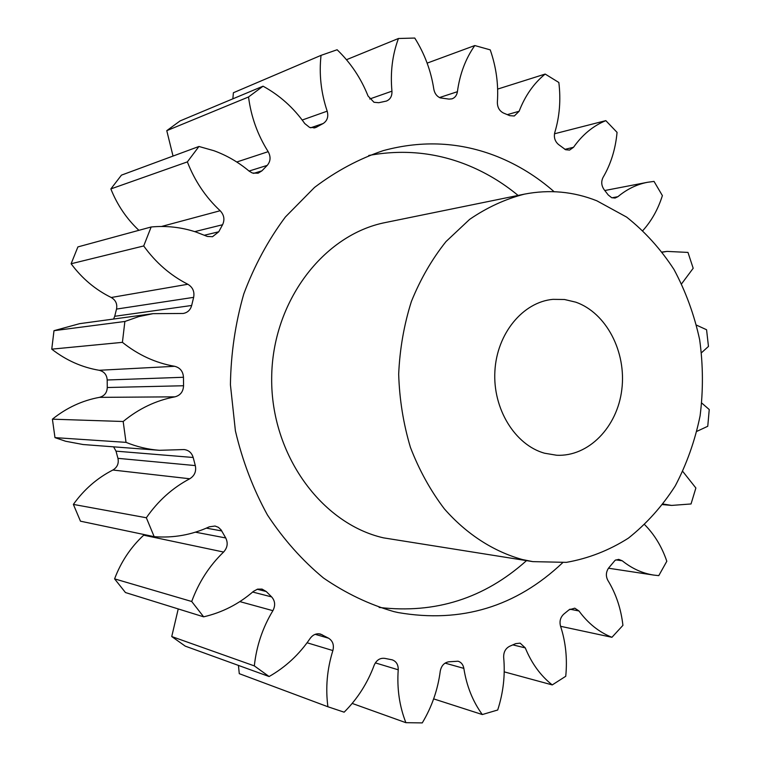 <?xml version="1.0" encoding="UTF-8"?>
<svg xmlns="http://www.w3.org/2000/svg" width="761" height="761" viewBox="0 0 761 761"><rect width="100%" height="100%" fill="white"/><g stroke="black" fill="none" stroke-linecap="round" stroke-linejoin="round"><path stroke-width="1.14" d="M379.149 607.44C435.254 614.013 484.367 598.412 526.507 560.638M518.089 195.434C502.155 182.26 484.747 171.929 465.846 164.462C434.674 152.267 402.303 149.28 368.733 155.482M554.094 191.686C536.981 176.666 518.098 164.975 497.428 156.633C460.624 141.974 422.555 139.976 383.221 150.64C358.983 158.83 336.086 171.092 314.521 187.425L285.375 216.999C268.233 240 254.364 265.656 243.777 293.955C235.339 323.33 230.887 353.599 230.421 384.762L235.396 430.85C242.464 460.909 253.147 488.971 267.472 515.026C283.606 539.454 302.288 560.448 323.52 578.027C345.817 593.342 369.256 604.538 393.846 611.597L398.212 612.576C461.261 623.411 516.082 606.802 562.645 562.731M575.83 302.184C606.412 312.914 626.55 351.991 621.823 389.48C617.399 427.016 588.605 456.942 556.538 455.23L544.534 453.214C514.997 444.985 492.633 408.771 494.897 371.111C496.904 333.423 522.978 302.012 552.952 299.349L564.51 299.501L575.83 302.184M522.503 559.573C493.651 551.582 466.636 534.26 444.357 508.862C430.479 490.588 419.168 470.089 410.417 447.344C403.359 423.706 399.439 399.306 398.678 374.155C399.782 349.042 404.005 324.833 411.368 301.537C420.395 279.211 431.934 259.225 445.994 241.579L469.632 219.377C486.983 207.487 505.237 199.078 524.415 194.141C549.299 189.308 573.442 191.525 596.843 200.799L626.626 217.094C644.881 231.553 660.672 249.028 674.008 269.518C685.69 291.33 694.232 314.712 699.644 339.653C703.164 365.042 703.307 390.431 700.101 415.82C694.983 440.752 686.698 464.115 675.254 485.899C662.137 506.36 646.508 523.777 628.377 538.16C609.066 550.422 588.396 558.488 566.374 562.36L532.881 561.637L522.503 559.573M524.415 194.141L385.665 222.478C323.615 234.474 272.086 301.565 271.677 378.036C270.821 454.507 321.389 523.73 383.515 537.856L532.881 561.637M173.032 156.062L166.773 130.664L248.533 96.97C251.063 116.709 257.618 134.935 268.176 151.667C270.954 156.766 270.631 161.342 267.206 165.394L261.927 170.835L258.112 173.213L252.395 173.032L249.18 171.168C238.554 162.236 226.807 155.415 213.936 150.716L198.954 146.473L121.446 175.144L110.859 188.928L187.358 161.893C194.778 181.004 205.717 197.28 220.157 210.73C224.124 214.973 224.933 219.644 222.573 224.742L218.749 231.791L212.528 236.7L207.344 236.452L195.853 231.991C181.337 227.216 166.44 225.551 151.154 226.987L143.705 245.955C155.758 262.669 170.474 275.434 187.843 284.262C192.752 287.239 194.683 291.596 193.646 297.351L191.667 305.475C190.412 309.993 187.577 312.657 183.173 313.465L153.075 313.656L138.778 316.595L124.871 321.475L122.416 342.345C138.293 355.016 155.701 362.997 174.649 366.298C180.119 367.696 183.059 371.358 183.468 377.266L183.553 385.751C183.258 391.668 180.395 395.368 174.944 396.842C156.062 400.4 138.806 408.619 123.177 421.499L126.031 442.36C136.885 446.793 148.024 449.437 159.449 450.303L184.076 449.551C188.718 450.151 191.753 452.795 193.18 457.485L195.311 465.589C196.471 471.335 194.616 475.73 189.765 478.774C172.557 487.849 158.079 500.843 146.34 517.756L154.169 536.667C173.46 538.17 191.829 534.888 209.285 526.821L215.049 526.032L218.426 527.344L221.09 529.884L225.732 537.96C228.195 543.05 227.482 547.739 223.591 552.048C209.389 565.727 198.764 582.213 191.705 601.494L203.644 616.829C222.222 612.538 238.83 604.053 253.461 591.354L257.589 589.138L262.05 589.09L266.245 591.516L271.639 596.909C275.149 600.924 275.568 605.518 272.895 610.674C262.659 627.616 256.467 646.022 254.326 665.894L269.109 676.529C285.584 667.159 299.263 654.441 310.165 638.393C312.99 634.598 316.452 633.162 320.533 634.075L328.571 638.203C332.795 640.895 334.231 645.014 332.871 650.569C327.068 669.223 325.413 687.954 327.905 706.76L344.143 712.182C357.489 698.836 367.496 683.188 374.174 665.228C376.467 660.091 379.996 657.808 384.752 658.37L392.248 659.844C396.338 661.395 398.326 664.705 398.222 669.794C396.89 688.648 399.449 706.275 405.889 722.684L422.269 722.902C431.858 706.883 437.851 689.647 440.248 671.202C441.294 665.818 444.12 662.679 448.714 661.804L458.093 661.223C461.233 662.241 463.145 664.619 463.849 668.377C466.636 686.089 472.8 701.48 482.312 714.55L497.704 710.003C503.316 692.615 505.304 675.074 503.668 657.399C503.516 652.129 505.513 648.42 509.651 646.26L515.692 643.635L520.153 643.15L525.28 647.896C531.625 663.392 540.614 675.739 552.248 684.919L565.746 676.272C567.459 658.703 565.718 641.98 560.524 626.103C559.287 621.28 560.41 617.257 563.872 614.041L569.028 609.827L574.764 608.172L578.969 610.969C588.139 623.459 599.126 632.239 611.939 637.299L622.926 625.361C621.005 608.619 615.972 593.609 607.839 580.348C605.689 576.21 605.927 572.129 608.553 568.106L615.135 560.277L618.683 559.373L622.241 560.781C631.944 568.562 642.446 573.337 653.756 575.088L658.779 575.63L666.817 561.257C661.889 546.798 654.517 534.622 644.71 524.719M232.847 98.835L233.399 92.737L321.047 55.353C318.954 74.074 320.999 92.68 327.182 111.163C328.647 116.671 327.306 120.79 323.149 123.529L315.482 127.658L309.689 127.487L304.781 123.577C293.584 107.758 279.677 95.296 263.049 86.193L248.533 96.97M346.483 59.71L398.441 38.497C392.372 54.878 390.203 72.438 391.944 91.168C392.162 96.105 390.326 99.406 386.417 101.07L378.759 102.716L373.993 102.278L368.058 96.029C361.009 78.259 350.697 62.84 337.123 49.75L321.047 55.353M427.14 63.125L474.788 45.546C465.599 58.664 459.796 74.055 457.409 91.701C456.819 95.344 455.021 97.722 452.034 98.835L449.047 99.111L440.143 97.865C436.709 96.257 434.607 93.365 433.818 89.199C431.021 70.887 424.667 53.841 414.764 38.05L398.441 38.497M497.637 89.094L545.171 74.064C533.784 83.358 525.109 95.753 519.135 111.249L514.303 115.986L509.775 115.672L503.478 113.037C499.359 110.916 497.323 107.263 497.371 102.088C498.598 84.481 496.22 67.073 490.227 49.865L474.788 45.546M554.484 133.784L605.823 120.638C593.161 125.841 582.393 134.726 573.537 147.282L569.58 150.088L565.623 149.736L558.412 144.428C554.874 141.27 553.675 137.284 554.798 132.462C559.601 116.595 560.952 99.938 558.84 82.483L545.171 74.064M642.94 230.469C651.635 220.776 658.113 209.161 662.384 195.615L654.022 181.403L647.468 182.298C636.795 184.381 626.94 189.175 617.903 196.69L615.059 198.06L611.663 197.689L608.22 194.959L604.072 189.575C601.352 185.598 601.019 181.537 603.073 177.389C610.874 164.072 615.535 149.061 617.057 132.366L605.823 120.638M701.566 352.676L708.462 346.436L706.569 329.741L696.572 325.166M696.952 431.316L707.759 426.274L709.242 409.542L701.832 403.121M663.192 504.048L671.659 505.418L691.045 503.963L695.877 488.001L682.826 471.516M681.647 283.758L693.185 268.272L687.973 252.414L667.026 251.406L662.403 252.186M187.358 161.893L198.954 146.473M143.705 245.955L71.115 263.753L77.898 246.916L151.154 226.987M110.859 188.928C117.261 204.975 126.602 218.768 138.892 230.326M166.773 130.664L180.091 120.913L263.049 86.193M238.44 665.409L239.277 673.675L327.905 706.76M269.109 676.529L185.275 646.146L171.739 636.548L254.326 665.894M178.236 608.933L171.739 636.548M203.644 616.829L125.451 592.543L114.588 578.864L191.705 601.494M223.591 552.048L143.696 535.183C130.721 547.254 121.018 561.808 114.588 578.864M143.696 535.183L144.286 534.593M154.169 536.667L80.466 521.19L73.37 504.41L146.34 517.756M189.765 478.774L112.885 470.022C97.208 478.022 84.033 489.485 73.37 504.41M112.885 470.022C117.308 467.33 118.992 463.439 117.945 458.341L195.311 465.589M193.18 457.485L116.005 451.149L117.945 458.341M116.005 451.149L113.617 446.85M174.944 396.842L99.434 397.356C82.255 400.514 66.578 407.791 52.404 419.178L54.982 437.632L65.608 441.247L83.101 444.529L159.449 450.303M99.434 397.356C104.39 396.043 107.006 392.771 107.272 387.52L183.553 385.751M183.468 377.266L107.196 379.996L107.272 387.52M107.196 379.996C106.835 374.754 104.162 371.511 99.177 370.284L174.649 366.298M153.075 313.656L79.591 323.672L53.993 330.683L51.758 349.156C66.131 360.334 81.941 367.373 99.177 370.284M113.598 319.04L114.711 316.291L191.667 305.475M193.646 297.351L116.519 309.08L114.711 316.291M116.519 309.08C117.47 303.972 115.71 300.11 111.239 297.494L187.843 284.262M71.115 263.753C82.045 278.488 95.42 289.732 111.239 297.494M560.591 626.303L611.939 637.299M504.21 671.858L552.248 684.919M433.656 698.883L482.312 714.55M352.181 703.421L405.889 722.684M54.982 437.632L126.031 442.36M52.404 419.178L123.177 421.499M51.758 349.156L122.416 342.345M53.993 330.683L124.871 321.475M221.755 530.94L206.345 528.134M195.406 532.177L225.732 537.96M266.245 591.516L257.208 589.252M252.671 592.039L271.639 596.909M272.895 610.674L239.839 601.609M322.255 634.798L318.688 633.77M315.187 634.332L328.571 638.203M332.871 650.569L307.083 642.76M398.222 669.794L375.344 662.879M463.849 668.377L445.08 663.126M525.28 647.896L512.876 644.881M578.969 610.969L569.894 609.19M622.241 560.781L615.934 559.877M611.939 197.793L617.903 196.69M564.843 149.365L573.537 147.282M507.359 114.635L519.135 111.249M439.487 97.56L457.409 91.701M369.732 98.987L391.944 91.168M302.193 120.038L327.182 111.163M323.149 123.529L310.65 127.8M313.941 128.01L316.918 127.001M236.766 162.007L268.176 151.667M267.206 165.394L249.047 171.054M253.613 173.384L261.927 170.835M161.513 226.474L220.157 210.73M222.573 224.742L194.759 231.629M204.424 235.225L218.749 231.791M608.477 568.21L653.756 575.088M662.755 504.619L671.659 505.418M662.27 252.015L667.026 251.406M604.805 190.516L647.468 182.298"/></g></svg>
